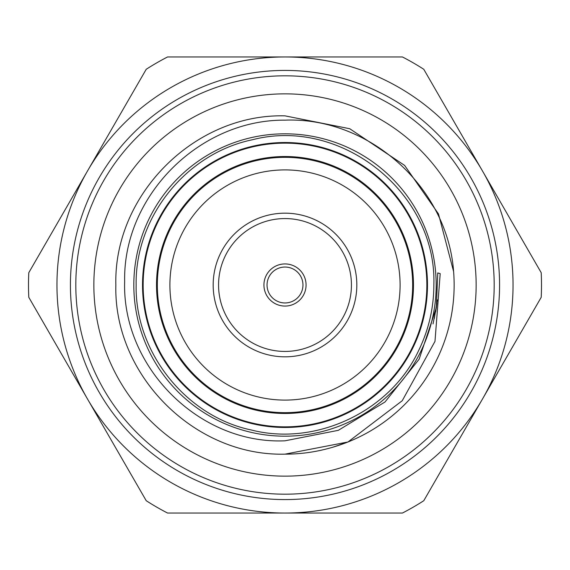 <?xml version="1.0" encoding="UTF-8"?>
<svg xmlns="http://www.w3.org/2000/svg" width="570" height="570" viewBox="0 0 570 570"><rect width="100%" height="100%" fill="white"/><g stroke="black" fill="none" stroke-linecap="round" stroke-linejoin="round"><path stroke-width="0.85" d="M156.522 285A128.478 128.478 0 0 1 285 156.522A128.478 128.478 0 0 1 413.478 285A128.478 128.478 0 0 1 285 413.478A128.478 128.478 0 0 1 156.522 285M285 93.858A191.142 191.142 0 0 1 476.142 285A191.142 191.142 0 0 1 285 476.142A191.142 191.142 0 0 1 93.858 285A191.142 191.142 0 0 1 285 93.858M156.885 285A128.115 128.115 0 0 0 285 413.115A128.115 128.115 0 0 0 413.115 285A128.115 128.115 0 0 0 285 156.885A128.115 128.115 0 0 0 156.885 285M427.479 285A142.479 142.479 0 0 1 285 427.479A142.479 142.479 0 0 1 142.521 285A142.479 142.479 0 0 1 285 142.521A142.479 142.479 0 0 1 427.479 285M285 436.185A151.185 151.185 0 0 0 436.185 285A151.185 151.185 0 0 0 285 133.815A151.185 151.185 0 0 0 133.815 285A151.185 151.185 0 0 0 285 436.185M332.574 447.315L348.006 441.971L402.242 400.731L434.988 341.359L440.204 273.629L437.753 272.937L436.342 307.601L419.135 359.207L385.021 401.978L338.316 430.329L285 440.809C199.201 444.6 121.866 367.087 124.652 281.416C122.928 195.695 199.614 119.401 285 120.156C369.659 116.786 447.536 187.715 453.613 271.626A169.148 169.148 0 0 1 348.006 441.971L285 454.147C306.368 454.183 327.372 450.122 348.006 441.971L285 454.147C194.669 456.513 113.487 375.331 115.853 285C113.487 194.669 194.669 113.487 285 115.853L349.731 128.727L404.6 165.4L438.494 213.942L453.613 271.626L438.494 213.942L404.6 165.4L349.731 128.727L285 115.853L349.731 128.727L404.6 165.4L438.494 213.942L453.613 271.626L438.494 213.942L404.6 165.4L349.731 128.727L285 115.853C194.669 113.487 113.487 194.669 115.853 285C113.487 375.331 194.669 456.513 285 454.147C194.669 456.513 113.487 375.331 115.853 285C113.487 194.669 194.669 113.487 285 115.853C194.669 113.487 113.487 194.669 115.853 285C113.487 375.331 194.669 456.513 285 454.147C194.669 456.513 113.487 375.331 115.853 285C113.487 194.669 194.669 113.487 285 115.853C194.669 113.487 113.487 194.669 115.853 285C113.487 375.331 194.669 456.513 285 454.147C194.669 456.513 113.487 375.331 115.853 285C113.487 194.669 194.669 113.487 285 115.853C194.669 113.487 113.487 194.669 115.853 285C113.487 375.331 194.669 456.513 285 454.147M285 494.183A209.183 209.183 0 0 0 494.183 285A209.183 209.183 0 0 0 285 75.817A209.183 209.183 0 0 0 75.817 285A209.183 209.183 0 0 0 285 494.183M285 70.424A214.577 214.577 0 0 1 499.577 285A214.577 214.577 0 0 1 285 499.577A214.577 214.577 0 0 1 70.424 285A214.577 214.577 0 0 1 285 70.424M87.509 399.021A228.043 228.043 0 0 1 87.509 170.979L146.226 69.284A256.5 256.5 0 0 1 167.566 56.957L402.434 56.957A256.5 256.5 0 0 1 423.774 69.284L541.201 272.681A256.5 256.5 0 0 1 541.201 297.319L423.774 500.716A256.5 256.5 0 0 1 402.434 513.043L167.566 513.043A256.5 256.5 0 0 1 146.226 500.716L28.799 297.319A256.5 256.5 0 0 1 28.799 272.681L87.509 170.979A228.043 228.043 0 0 1 482.491 170.979A228.043 228.043 0 0 1 285 513.043A228.043 228.043 0 0 1 87.509 399.021M351.434 285A66.433 66.433 0 0 1 285 351.434A66.433 66.433 0 0 1 218.566 285A66.433 66.433 0 0 1 285 218.566A66.433 66.433 0 0 1 351.434 285M263.931 285A21.069 21.069 0 0 1 285 263.931A21.069 21.069 0 0 1 306.069 285A21.069 21.069 0 0 1 285 306.069A21.069 21.069 0 0 1 263.931 285M267.045 285A17.955 17.955 0 0 1 285 267.045A17.955 17.955 0 0 1 302.955 285A17.955 17.955 0 0 1 285 302.955A17.955 17.955 0 0 1 267.045 285M285 400.097A115.097 115.097 0 0 0 400.097 285A115.097 115.097 0 0 0 285 169.903A115.097 115.097 0 0 0 169.903 285A115.097 115.097 0 0 0 285 400.097M285 157.334A127.666 127.666 0 0 1 412.666 285A127.666 127.666 0 0 1 285 412.666A127.666 127.666 0 0 1 157.334 285A127.666 127.666 0 0 1 285 157.334M285 143.148A141.852 141.852 0 0 1 426.852 285A141.852 141.852 0 0 1 285 426.852A141.852 141.852 0 0 1 143.148 285A141.852 141.852 0 0 1 285 143.148M285 213.173A71.827 71.827 0 0 0 213.173 285A71.827 71.827 0 0 0 285 356.827A71.827 71.827 0 0 0 356.827 285A71.827 71.827 0 0 0 285 213.173M285 115.853L349.731 128.727L404.6 165.4L438.494 213.942L453.613 271.626M136.145 285C134.727 351.982 185.934 416.456 251.391 430.008C316.129 446.638 390.486 411.262 418.672 350.486C428.726 329.816 433.784 307.985 433.856 285C437.019 193.159 341.451 116.615 252.531 139.728C186.091 153.344 134.933 217.198 136.145 285M435.658 311.79L436.919 303.368M434.34 318.43L437.304 299.87M433.022 323.917L436.342 307.601"/></g></svg>
